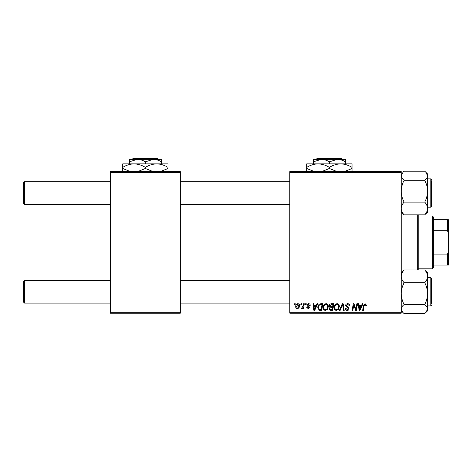 <?xml version="1.0" encoding="UTF-8"?>
<svg xmlns="http://www.w3.org/2000/svg" width="472" height="472" viewBox="0 0 472 472"><rect width="100%" height="100%" fill="white"/><g stroke="black" fill="none" stroke-linecap="round" stroke-linejoin="round"><path stroke-width="0.71" d="M401.2 313.207L289.808 313.207L289.808 312.263L401.2 312.263L401.2 313.207M401.2 172.551L289.808 172.551L289.808 171.607L401.2 171.607L401.2 312.263M305.596 303.767L306.287 303.767L306.139 304.711L305.437 304.711L305.596 303.767M300.965 303.767L301.649 303.767L301.508 304.711L300.806 304.711L300.965 303.767M326.069 303.679C327.592 303.956 328.347 304.912 328.341 306.534L327.438 309.461L325.473 310.458C323.904 310.169 323.143 309.189 323.19 307.514C323.178 305.419 324.14 304.139 326.069 303.679M317.042 303.767L317.786 303.767L314.718 310.375L313.88 310.375L312.977 303.767L313.668 303.767L313.886 305.567L316.234 305.567L317.042 303.767M331.185 303.767L333.834 303.767L332.719 310.375L330.111 310.263L329.196 308.765L330.111 307.154L329.285 305.821C329.368 304.599 329.999 303.915 331.185 303.767M342.3 303.767L343.179 303.767L344.188 310.375L343.498 310.375L342.631 304.711L340.153 310.375L339.415 310.375L342.3 303.767M366.443 305.136L366.384 305.738L365.694 305.827L365.759 305.248L365.051 304.452L364.148 305.697L363.351 310.375L362.655 310.375L363.475 305.531L365.092 303.679L366.443 305.136M356.826 303.767L357.516 303.767L356.389 310.375L355.664 310.375L353.776 304.764L352.855 310.375L352.159 310.375L353.274 303.767L354 303.767L355.906 309.361L356.826 303.767M289.808 172.551L289.808 312.263M362.272 303.767L363.015 303.767L359.947 310.375L359.103 310.375L358.201 303.767L358.891 303.767L359.115 305.567L361.458 305.567L362.272 303.767M347.663 303.679C349.05 303.756 349.728 304.499 349.711 305.915L349.02 305.998L348.849 305.024L347.616 304.452L346.277 305.555L346.454 306.133L348.248 307.26L349.02 308.706C348.938 309.838 348.318 310.423 347.174 310.458C345.976 310.387 345.333 309.75 345.244 308.546L345.935 308.328L347.197 309.685L348.336 308.747L345.592 305.62C345.716 304.381 346.407 303.738 347.663 303.679M337.055 303.679C338.577 303.956 339.333 304.912 339.327 306.534L338.418 309.461L336.459 310.458C334.89 310.169 334.129 309.189 334.176 307.514C334.164 305.419 335.126 304.139 337.055 303.679M310.234 305.307L309.543 305.478L308.558 304.281L307.656 305.018L309.632 307.29L308.192 308.658L306.629 307.195L307.313 307.113L308.222 308.057L308.948 307.396L307.319 305.944L306.971 305.071L308.594 303.679C309.638 303.72 310.187 304.263 310.234 305.307M320.889 303.767L322.848 303.767L321.733 310.375L319.243 310.287L317.786 307.667C317.744 305.98 318.429 304.735 319.833 303.921L320.889 303.767M297.873 303.679C298.959 303.826 299.502 304.464 299.508 305.596C299.572 307.272 298.847 308.293 297.33 308.658C296.233 308.481 295.696 307.809 295.732 306.647C295.69 305.036 296.404 304.045 297.873 303.679M303.614 303.767L304.304 303.767L303.496 308.57L302.8 308.57L302.977 307.579L301.862 308.658L301.396 308.481L303.26 305.685L303.614 303.767M294.616 303.767L295.301 303.767L295.159 304.711L294.457 304.711L294.616 303.767M180.304 313.207L110.448 313.207L110.448 312.263L180.304 312.263L180.304 313.207M180.304 172.551L110.448 172.551L110.448 171.607L180.304 171.607L180.304 312.263M110.448 172.551L110.448 312.263M360.171 308.299L361.08 306.34L359.21 306.34L359.623 309.65L360.171 308.299M337.881 308.953L338.636 306.505C338.648 305.343 338.099 304.658 337.008 304.452C335.539 304.894 334.819 305.939 334.86 307.591C334.837 308.771 335.374 309.473 336.483 309.685L337.881 308.953M332.152 309.602L332.5 307.543L330.264 307.815L329.887 308.741L330.972 309.602L332.152 309.602M332.63 306.771L333.008 304.534L331.043 304.57L329.969 305.838L331.173 306.771L332.63 306.771M314.942 308.299L315.856 306.34L313.986 306.34L314.393 309.65L314.942 308.299M321.166 309.602L322.022 304.534L321.137 304.534C319.32 304.706 318.429 305.762 318.47 307.709L319.302 309.49L321.166 309.602M326.895 308.953L327.656 306.505C327.662 305.343 327.12 304.658 326.022 304.452C324.553 304.894 323.839 305.939 323.88 307.591C323.851 308.771 324.388 309.473 325.497 309.685L326.895 308.953M297.36 308.057C298.398 307.673 298.882 306.877 298.817 305.667L297.867 304.281L296.416 306.652L297.36 308.057M23.6 203.42L24.544 204.364L23.6 203.42L23.6 182.652L24.544 181.708L24.544 204.364L110.448 204.364M24.544 303.107L23.6 302.163L23.6 281.395L24.544 280.451L24.544 303.107L110.448 303.107M401.2 212.034L404.138 214.866C402.303 212.884 401.324 210.754 401.2 208.488C401.312 206.246 402.291 204.122 404.138 202.11C402.303 198.712 401.324 195.072 401.2 191.19C401.312 187.355 402.291 183.72 404.138 180.274L424.694 180.274C426.529 183.673 427.508 187.313 427.632 191.19C427.52 195.024 426.541 198.665 424.694 202.11C426.529 204.093 427.508 206.223 427.632 208.488C427.52 210.73 426.541 212.854 424.694 214.866L426.599 212.955M431.408 205.308L431.408 198.11M431.408 180.764L431.408 206.63L430.842 207.196L430.842 178.876L431.408 179.443M404.138 180.274C402.297 178.853 401.318 177.336 401.2 175.737L403.07 172.168L404.138 171.2L424.694 171.2L425.762 172.168L427.632 175.737C427.514 177.342 426.535 178.853 424.694 180.274M404.138 214.866L424.694 214.866M404.138 202.11L424.694 202.11M427.632 212.034L425.762 213.904L427.632 212.034L427.632 174.032L425.762 172.168M404.138 171.2L403.07 172.168M427.632 293.619L427.632 276.321C427.52 278.563 426.541 280.687 424.694 282.698C426.529 286.097 427.508 289.737 427.632 293.619C427.52 297.454 426.541 301.095 424.694 304.534C426.535 305.962 427.514 307.473 427.632 309.072L425.762 312.647L424.694 313.609L427.632 310.777L427.632 293.619M431.408 305.372L430.842 305.939L430.842 277.619L431.408 278.185L431.408 304.051M424.694 313.609L404.138 313.609L403.07 312.647L401.2 309.072C401.318 307.467 402.297 305.956 404.138 304.534C402.303 301.136 401.324 297.496 401.2 293.619C401.312 289.784 402.291 286.144 404.138 282.698L424.694 282.698M404.138 304.534L424.694 304.534M404.138 282.698C402.303 280.716 401.324 278.586 401.2 276.321C401.312 274.079 402.291 271.955 404.138 269.943L424.694 269.943C426.529 271.925 427.508 274.055 427.632 276.321L427.632 272.775L425.762 270.91M404.138 269.943L402.232 271.854M401.288 275.247L401.2 274.48M431.408 278.185L431.408 279.507M418.192 214.866L418.192 269.943M417.248 269.943L417.248 214.866M432.352 268.839L432.352 215.975L433.296 216.919L433.296 267.895L432.352 268.839L418.192 268.839M432.352 215.975L418.192 215.975M448.4 265.063L447.456 265.063L447.456 254.083L448.4 251.847L448.4 265.063M433.296 265.063L447.456 265.063M433.296 219.751L448.4 219.751L448.4 251.847M433.296 254.083L447.456 254.083M448.4 232.967L447.456 230.725L447.456 219.751M433.296 230.725L447.456 230.725M317.143 158.391L316.199 159.335L317.143 158.391L341.616 158.391L342.56 159.335L341.616 158.391M345.427 163.867L345.427 161.813C342.896 160.256 340.223 159.43 337.403 159.335L313.331 159.335L313.331 161.813L321.355 159.335C324.175 159.43 326.848 160.256 329.379 161.813L337.403 159.335L342.56 159.335M313.331 161.813L313.331 163.867M329.379 161.813L329.379 163.867M345.427 161.813L345.427 159.335L337.403 159.335M314.458 171.607L306.723 168.48L306.723 163.867L352.035 163.867L352.035 168.48L344.306 171.607M306.723 168.48L306.723 171.985M306.723 167.371C310.252 165.176 314.027 164.008 318.051 163.867C322.034 163.996 325.81 165.165 329.379 167.371L329.379 168.48L321.65 171.607M329.379 167.371C332.907 165.176 336.683 164.008 340.707 163.867C344.69 163.996 348.466 165.165 352.035 167.371M337.114 171.607L329.379 168.48M352.035 171.985L352.035 168.48M158.557 159.335L157.613 158.391L158.557 159.335M133.139 158.391L132.195 159.335L133.139 158.391L157.613 158.391M145.376 161.813L153.4 159.335L129.328 159.335L129.328 161.813L137.352 159.335C140.172 159.43 142.845 160.256 145.376 161.813L145.376 163.867M129.328 161.813L129.328 163.867M153.111 171.607L145.376 168.48L145.376 167.371C141.801 165.165 138.025 163.996 134.048 163.867C130.024 164.008 126.248 165.176 122.72 167.371L122.72 163.867L161.424 163.867L161.424 159.335L153.4 159.335C156.22 159.43 158.893 160.256 161.424 161.813M145.376 167.371C148.904 165.176 152.68 164.008 156.704 163.867L168.032 163.867L168.032 168.48L160.303 171.607M145.376 168.48L137.647 171.607M122.72 167.371L122.72 171.985M130.455 171.607L122.72 168.48M156.704 163.867C160.681 163.996 164.457 165.165 168.032 167.371M168.032 171.985L168.032 168.48M289.808 181.708L180.304 181.708M110.448 181.708L24.544 181.708L23.6 182.652M289.808 204.364L180.304 204.364M180.304 303.107L289.808 303.107M24.544 280.451L110.448 280.451M180.304 280.451L289.808 280.451M430.842 178.876L427.632 178.876M430.842 207.196L427.632 207.196M430.842 305.939L427.632 305.939M430.842 277.619L427.632 277.619M401.2 272.775L403.07 270.91M401.2 310.777L403.07 312.647"/></g></svg>
